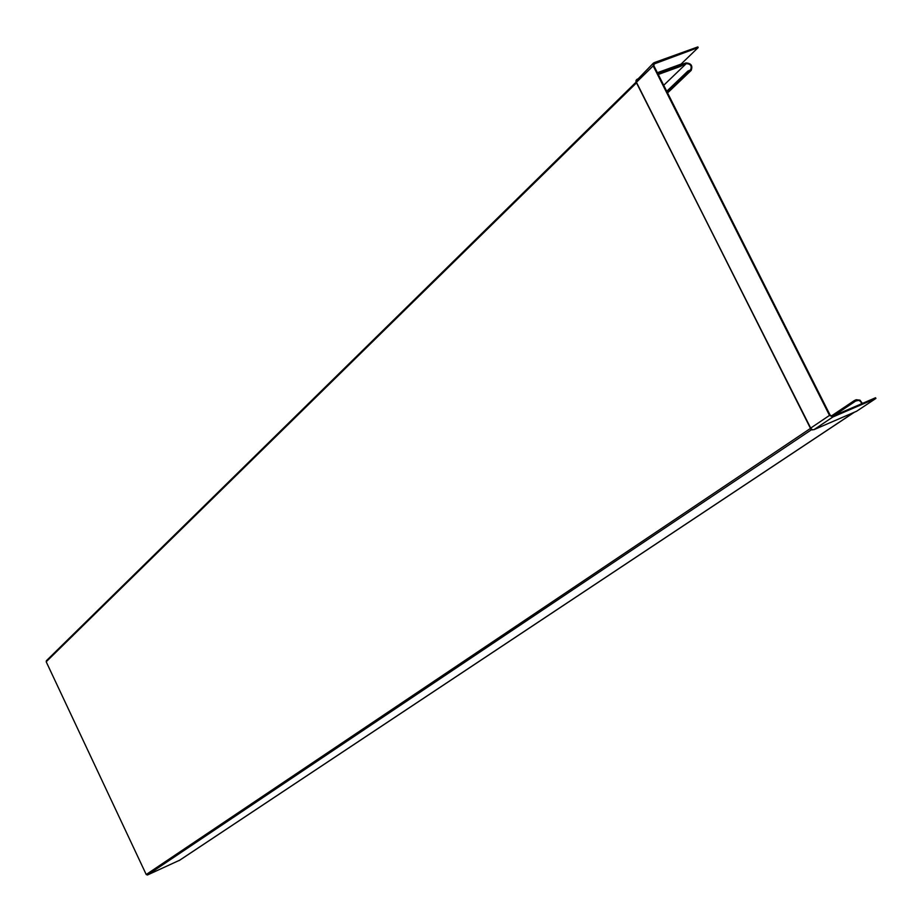 <?xml version="1.0" encoding="UTF-8"?>
<svg xmlns="http://www.w3.org/2000/svg" width="922" height="922" viewBox="0 0 922 922"><rect width="100%" height="100%" fill="white"/><g stroke="black" fill="none" stroke-linecap="round" stroke-linejoin="round"><path stroke-width="1.38" d="M667.079 91.946L688.181 71.801L687.835 71.109L690.613 69.876C692.088 65.946 690.624 63.86 686.245 63.63L682.026 64.344L685.899 62.95C691.166 63.226 692.918 65.727 691.143 70.441L667.574 92.926M682.591 64.517L680.862 65.485L681.058 64.114L682.026 64.344M657.363 72.7L681.047 64.125L698.173 47.575L697.839 46.918L654.159 62.65L653.168 65.865L829.5 415.407L832.923 416.951L813.965 429.664L856.4 411.339M658.262 74.475L680.471 66.407L680.862 65.485L657.928 73.806M688.181 71.801L691.143 70.441M653.675 64.137L698.173 47.575M654.505 63.33L653.802 65.635L830.123 415.142L832.578 416.26L875.554 397.751L875.9 398.442L832.923 416.951M875.9 398.442L856.596 411.258M179.686 860.191L147.451 875.001L811.487 429.721L813.965 429.664M810.496 428.407L146.218 874.517L46.192 661.777L46.619 660.578M687.835 71.109L666.733 91.278M46.192 661.777L636.514 82.853M636.318 82.473L636.192 80.168M635.88 81.194L653.456 63.065M636.676 79.569L637.425 79.085M635.961 80.859L636.445 82.277L653.168 65.865M829.5 415.407L810.426 428.269L636.445 82.277L810.576 428.131L812.455 429.894M811.533 429.56L812.294 429.963M810.426 428.269L810.887 429.145M146.218 874.517L147.451 875.001M861.759 403.686L860.606 401.508L858.831 400.367L854.763 401.208L854.417 400.517L856.227 399.733L859.961 400.148L862.393 403.421M832.151 416.364L854.763 401.208M831.102 416.156L854.417 400.517M681.612 63.583L683.49 63.814M680.471 66.407L683.836 64.494M686.245 63.63L663.713 85.285M690.036 71.121L667.447 92.673M856.48 411.327L813.803 429.721M854.141 412.33L179.018 860.641M811.418 429.537L636.272 82.381M856.584 400.425L833.661 415.787M636.134 82.093L46.354 660.751M854.417 412.215L179.364 860.445"/></g></svg>
